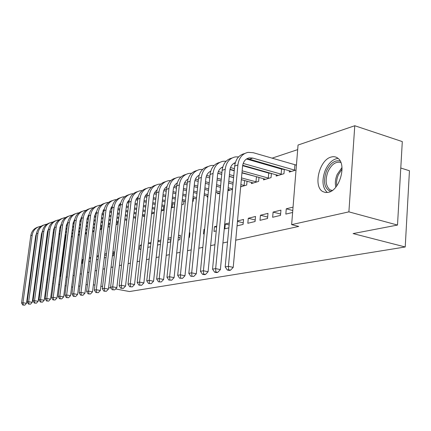 <?xml version="1.0" encoding="UTF-8"?>
<svg xmlns="http://www.w3.org/2000/svg" width="431" height="431" viewBox="0 0 431 431"><rect width="100%" height="100%" fill="white"/><g stroke="black" fill="none" stroke-linecap="round" stroke-linejoin="round"><path stroke-width="0.65" d="M328.454 192.328L325.41 192.528L322.684 191.526C312.992 186.321 319.366 159.944 331.03 157.083C333.605 156.318 335.889 156.701 337.877 158.236C346.95 164.319 339.725 190.313 328.454 192.328M51.849 242.852L52.598 242.928M49.834 263.815L49.005 264.332M297.681 149.622L271.972 158.199M259.931 162.218L258.891 162.568M247.082 166.506L246.333 166.754M298.047 145.037L354.772 125.733L348.894 211.858L291.636 224.637L298.047 145.037M348.894 211.858L397.506 225.057L402.301 141.594L354.772 125.733M400.782 168.031L409.45 170.751L405.221 246.974L129.483 291.539L115.578 288.948M276.26 174.77L276.152 176.069L283.964 173.693L284.336 169.259M282.262 169.2L283.162 168.92M272.656 217.278L280.5 215.387L280.937 210.134L273.098 212.084L272.656 217.278M251.51 182.41L251.408 183.584L258.627 181.392L258.983 177.367M257.097 177.039L257.426 176.936M247.825 223.269L255.071 221.523L255.518 216.464L248.278 218.269L247.825 223.269M228.592 189.473L228.489 190.55L232.492 189.333M229.136 224.923L225.305 223.996L224.847 228.813L228.861 227.843M225.305 223.996L229.319 222.994M207.3 196.035L207.203 197.015L207.85 196.822M204.606 229.454L203.982 229.308L203.518 233.958L204.17 233.801M203.982 229.308L204.633 229.147M193.497 198.195L193.18 201.277L192.603 201.455M188.902 237.486L189.478 237.346L189.947 232.81L189.365 232.95M174.598 204.175L174.296 207.015L171.306 207.925M167.584 242.631L170.574 241.91L171.042 237.519L168.052 238.262M151.567 213.921L154.26 213.103M147.833 247.394L150.527 246.747M150.861 243.747L148.302 243.186L151.001 242.513M135.415 218.134L135.512 218.803M132.242 247.265L131.784 251.268M124.823 219.858L124.516 222.143M120.793 253.924L121.262 249.926M107.992 227.164L109.776 226.62M104.286 257.905L106.069 257.474M104.749 254.037L106.532 253.595M92.541 231.856L94.033 231.404M88.856 261.628L90.343 261.267M89.319 257.883L90.806 257.512M66.169 277.171L67.279 276.928M73.054 275.668L74.283 275.398M80.166 274.116L81.518 273.82M87.504 272.516L88.991 272.193M95.089 270.862L96.716 270.506M102.928 269.149L104.711 268.761M111.036 267.382L112.981 266.956M119.43 265.55L121.542 265.092M128.126 263.653L130.415 263.152M137.128 261.687L139.617 261.148M146.47 259.651L149.164 259.063M156.157 257.539L159.077 256.903M166.221 255.346L169.372 254.656M176.672 253.062L180.077 252.318M187.544 250.691L191.219 249.888M198.858 248.224L202.823 247.356M210.635 245.654L214.918 244.722M222.919 242.976L227.53 241.969M235.73 240.18L298.742 226.431L291.636 224.637M83.28 259.748L82.488 259.586L82.025 263.276L82.865 263.072M82.488 259.586L83.323 259.376M85.774 233.365L85.699 233.936L86.539 233.677M96.442 259.796L98.074 259.403M96.905 255.992L98.537 255.588M100.143 229.551L101.775 229.05M112.399 255.949L113.423 255.702L113.886 251.763L112.868 252.016M117.399 222.191L117.14 224.384L116.117 224.696M141.379 245.525L140.059 245.239L139.59 249.387L140.985 249.048M140.059 245.239L141.454 244.894M143.404 215.683L143.318 216.427L144.714 216.006M157.525 245.061L160.44 244.355M157.994 240.773L160.908 240.045M161.253 210.98L164.168 210.096M178.035 240.11L179.867 239.668L180.33 235.202L178.499 235.66M183.886 201.239L183.579 204.197L181.747 204.752M216.61 227.218L214.449 226.701L213.991 231.436L216.254 230.887M214.449 226.701L216.718 226.135M217.752 192.813L217.65 193.842L219.912 193.153M237.055 225.871L243.089 224.411L243.542 219.449L237.508 220.958M247.033 181.182L246.683 185.023L240.66 186.849M259.995 220.333L267.532 218.517L267.974 213.361L260.443 215.241L259.995 220.333M263.643 178.666L263.535 179.899L271.045 177.62L271.411 173.397M269.434 173.197L270.038 173.009M292.773 210.511L286.27 208.803L285.834 214.099L292.617 212.461M286.27 208.803L293.048 207.112M289.395 170.719L289.282 172.077L296.038 170.024M295.618 165.035L296.458 164.777M72.796 287.132L71.627 286.922M66.126 285.915L65.076 285.721M59.672 284.735L58.724 284.562M53.422 283.593L52.577 283.436M47.367 282.488L46.618 282.348M41.495 281.411L40.837 281.292M60.76 276.346L59.785 276.395M54.198 277.639L53.309 277.839M47.819 279.062L47.027 279.24M41.624 280.446L40.929 280.603M87.466 284.535L85.979 284.821M79.999 285.968L78.647 286.232M93.382 284.81L94.939 285.101M100.87 286.206L102.573 286.523M108.628 287.655L111.16 288.123M397.506 225.057L353.102 233.58L405.221 246.974M65.625 235.541L60.351 276.266M90.704 258.325L89.298 258.04M98.381 256.876L96.835 256.564M106.317 255.394L104.631 255.044M113.66 253.697L112.69 253.498M160.704 241.92L157.935 241.312M170.778 240.024L167.928 239.388M180.061 237.81L178.315 237.416M189.667 235.52L189.117 235.396M243.235 222.822L237.465 221.405M255.206 219.999L248.278 218.269M267.656 217.068L260.443 215.241M280.613 214.024L273.098 212.084M72.397 236.98L71.357 236.759M66.035 235.628L65.103 235.434M59.871 234.324L59.042 234.146M53.902 233.052L53.164 232.896M48.121 231.824L47.475 231.689M72.494 236.215L71.454 235.994M66.132 234.857L65.2 234.663M59.974 233.548L59.139 233.37M54.004 232.277L53.266 232.12M48.224 231.048L47.642 230.924M36.56 233.295L35.698 235.892L26.517 303.322L24.756 305.175L22.773 305.029L24.756 305.175M22.773 305.029L21.55 302.971L30.79 235.644C31.592 231.205 34.011 228.344 38.057 227.056M21.55 302.971L22.951 302.724L32.201 235.164C33.09 230.413 35.741 227.487 40.158 226.394L41.026 226.264M23.333 304.932L22.951 302.724L26.517 303.322M79.363 235.278L78.216 235.03M72.796 233.871L71.756 233.65M66.439 232.508L65.507 232.309M60.281 231.188L59.451 231.011M54.317 229.912L53.584 229.755M79.466 234.486L78.313 234.238M72.898 233.074L71.858 232.853M66.541 231.711L65.609 231.512M60.388 230.391L59.553 230.213M54.425 229.109L53.74 228.963M42.459 231.129L41.484 233.947L32.255 302.325L30.472 304.2L28.451 304.06L30.472 304.2M28.451 304.06L27.207 301.969L36.495 233.699C37.303 229.19 39.754 226.291 43.849 224.993M27.207 301.969L28.651 301.711L37.95 233.203C38.844 228.382 41.521 225.424 45.988 224.319L46.904 224.185M29.028 303.957L28.651 301.711L32.255 302.325M86.556 233.559L85.29 233.263M79.773 232.072L78.62 231.819M73.211 230.65L72.171 230.429M66.859 229.276L65.927 229.076M60.706 227.951L59.877 227.767L50.519 299.146L48.649 301.113L46.526 300.962L48.649 301.113M86.663 232.718L85.392 232.444M79.875 231.248L78.728 231M73.313 229.831L72.279 229.604M66.961 228.452L66.035 228.252M60.814 227.121L60.022 226.948M48.531 228.904L47.437 231.943L38.165 301.296L36.355 303.203L34.297 303.058L36.355 303.203M34.297 303.058L33.031 300.935L42.367 231.695C43.181 227.115 45.664 224.174 49.807 222.875M33.031 300.935L34.518 300.676L43.865 231.183C44.765 226.297 47.469 223.296 51.979 222.186L52.954 222.046M34.895 302.955L34.518 300.676L38.165 301.296M50.168 261.315L49.84 257.997M50.535 252.755L51.795 249.01M52.043 247.108L50.96 249.56M49.414 261.202L49.915 263.228M330.642 191.477C324.327 188.579 322.921 181.79 326.429 171.112C330.216 163.193 334.801 159.836 340.188 161.049M340.873 162.519C335.841 161.21 331.525 164.286 327.932 171.743C325.001 180.034 325.674 186.063 329.963 189.823L332.048 190.637M338.044 158.371C332.78 159.104 328.497 163.107 325.206 170.385C321.655 180.325 322.366 187.711 327.344 192.538M93.252 231.641L92.59 231.452M86.976 230.224L85.704 229.949M80.193 228.748L79.045 228.495M73.636 227.315L72.597 227.089M67.29 225.93L66.358 225.725M94.093 230.914L92.697 230.607M87.078 229.378L85.812 229.103M80.301 227.897L79.153 227.643M73.744 226.464L72.71 226.237M67.403 225.074L66.498 224.88M54.791 226.62L53.563 229.879L44.248 300.24L42.41 302.174L40.32 302.023L42.41 302.174M40.32 302.023L39.032 299.874L48.412 229.631C49.236 224.982 51.742 222.003 55.938 220.688M39.032 299.874L40.557 299.604L49.953 229.103C50.858 224.147 53.589 221.108 58.147 219.988L59.182 219.848M40.934 301.921L40.557 299.604L44.248 300.24M94.411 228.338L93.015 228.031M87.401 226.792L86.135 226.512M80.629 225.3L79.482 225.047M74.078 223.856L73.044 223.63M101.775 229.023L100.24 228.726M94.518 227.46L93.123 227.153M87.515 225.914L86.243 225.634M80.742 224.416L79.595 224.163M74.191 222.972L73.173 222.746M61.234 224.271L59.877 227.757M46.526 300.962L45.212 298.78L54.64 227.503C55.464 222.784 58.007 219.762 62.258 218.442M45.212 298.78L46.785 298.5L56.224 226.965C57.134 221.938 59.898 218.856 64.505 217.725L65.598 217.58M47.157 300.854L46.785 298.5L50.519 299.146M101.312 228.963L101.641 226.302M102.099 226.399L100.568 226.059M94.847 224.788L93.457 224.481M87.849 223.231L86.583 222.951M81.082 221.728L79.934 221.469M74.547 220.273L74.164 220.187M108.79 226.921L108.036 226.798M102.206 225.499L100.676 225.154M94.96 223.883L93.57 223.57M87.962 222.321L86.696 222.035M81.2 220.812L80.064 220.559M67.877 221.863L66.379 225.564L56.978 298.026L55.082 300.019L52.921 299.868L55.082 300.019M52.921 299.868L51.58 297.654L61.051 225.316C61.886 220.516 64.456 217.456 68.761 216.125M51.58 297.654L53.202 297.363L62.684 224.761C63.605 219.659 66.39 216.534 71.05 215.392L72.209 215.241M53.573 299.755L53.202 297.363L56.978 298.026M108.262 226.846L108.596 224.093M110.04 224.422L108.37 224.045M102.546 222.735L101.016 222.391M95.305 221.108L93.91 220.796M88.312 219.535L87.046 219.25M81.556 218.016L81.033 217.897M110.153 223.484L108.483 223.107M102.659 221.793L101.129 221.453M95.423 220.166L94.028 219.848M88.43 218.587L87.17 218.307M74.725 219.384L73.081 223.312L63.643 296.867L61.719 298.893L59.521 298.737L61.719 298.893M59.521 298.737L58.147 296.49L67.662 223.059C68.507 218.183 71.11 215.074 75.468 213.738M58.147 296.49L59.823 296.194L69.348 222.488C70.269 217.31 73.087 214.142 77.795 212.989L79.024 212.839M60.189 298.624L59.823 296.194L63.643 296.867M118.261 222.391L116.44 221.976M110.498 220.624L108.827 220.246M103.009 218.921L101.484 218.576M95.779 217.283L94.384 216.965M88.791 215.694L88.123 215.543M118.374 221.421L116.553 221.006M110.616 219.654L108.946 219.271M103.128 217.946L101.603 217.601M95.897 216.303L94.508 215.985M81.793 216.831L79.999 220.984L70.517 295.671L68.561 297.729L66.326 297.573L68.561 297.729M66.326 297.573L64.925 295.289L74.477 220.737C75.328 215.775 77.963 212.623 82.38 211.276M64.925 295.289L66.654 294.982L76.217 220.139C77.149 214.886 79.994 211.675 84.751 210.517L86.055 210.355M67.015 297.455L66.654 294.982L70.517 295.671M126.768 220.306L124.785 219.853M118.724 218.463L116.903 218.043M110.972 216.68L109.307 216.297M103.488 214.961L101.969 214.611M88.102 293.845L90.467 294.001L88.102 293.845L86.615 291.453L96.269 213.297L95.44 213.113M126.886 219.304L124.904 218.846M118.848 217.456L117.027 217.035M111.096 215.667L109.426 215.284M103.612 213.948L102.093 213.598M96.431 212.294L96.027 212.203M89.088 214.207L87.132 218.582L77.618 294.438L75.63 296.528L73.351 296.372L75.63 296.528M73.351 296.372L71.923 294.05L81.513 218.334C82.369 213.291 85.036 210.091 89.513 208.739M71.923 294.05L73.706 293.737L83.307 217.72C84.239 212.386 87.116 209.132 91.927 207.957L93.306 207.796M74.067 296.248L73.706 293.737L77.618 294.438M135.582 218.172L133.427 217.671M127.242 216.238L125.259 215.78M119.209 214.374L117.394 213.954M111.467 212.575L109.797 212.192M103.995 210.84L102.998 210.608M135.7 217.138L133.545 216.637M127.366 215.198L125.383 214.735M119.333 213.329L117.518 212.903M111.591 211.524L109.927 211.136M104.151 209.789L103.585 209.66M96.619 211.502L94.491 216.103L84.95 293.161L82.924 295.283L80.608 295.127L82.924 295.283M80.608 295.127L79.148 292.773L88.77 215.856C89.637 210.727 92.336 207.478 96.873 206.115M79.148 292.773L80.99 292.444L90.623 215.225C91.566 209.805 94.47 206.503 99.329 205.323L100.795 205.156M81.346 295.003L80.99 292.444L84.95 293.161M144.638 216.028L142.375 215.441M136.067 213.959L133.912 213.453M127.738 212.004L125.76 211.54M119.716 210.118L117.9 209.692M111.979 208.302L110.81 208.028M144.838 214.913L142.499 214.363M136.191 212.876L134.036 212.37M127.867 210.915L125.884 210.452M119.845 209.03L118.029 208.599M112.13 207.214L111.397 207.042M104.399 208.712L102.099 213.544L92.525 291.841L90.467 294.001M86.615 291.453L88.517 291.114L98.182 212.645C99.13 207.139 102.061 203.793 106.98 202.597L108.526 202.43M98.182 212.645L96.269 213.297C97.142 208.076 99.879 204.779 104.474 203.41M88.867 293.716L88.517 291.114L92.525 291.841M152.924 213.507L151.653 213.146M145.209 211.616L142.871 211.061M136.573 209.563L134.418 209.057M128.255 207.591L126.278 207.122M120.238 205.684L118.881 205.366M154.309 212.634L151.777 212.03M145.333 210.495L143 209.94M136.702 208.437L134.547 207.925M128.384 206.46L126.407 205.986M120.384 204.553L119.473 204.332M112.437 205.835L109.953 210.899L100.358 290.483L98.268 292.676L95.854 292.52L98.268 292.676M95.854 292.52L94.33 290.085L104.016 210.651C104.895 205.339 107.669 201.994 112.329 200.614M94.33 290.085L96.302 289.734L105.994 209.978C106.947 204.386 109.91 200.986 114.883 199.785L116.521 199.612M96.646 292.38L96.302 289.734L100.358 290.483M154.691 209.213L152.159 208.604M145.721 207.058L143.388 206.497M137.096 204.984L134.946 204.466M128.788 202.985L127.237 202.613M163.893 210.177L161.399 209.638M154.821 208.049L152.288 207.44M145.856 205.889L143.523 205.323M137.23 203.809L135.086 203.287M128.934 201.805L127.824 201.536M120.755 202.872L118.961 205.204L118.078 208.168L108.461 289.072L106.333 291.308L103.876 291.146L106.333 291.308M103.876 291.146L102.314 288.673L112.028 207.92C112.911 202.505 115.718 199.111 120.448 197.727M102.314 288.673L104.356 288.312L114.07 207.219C115.029 201.541 118.019 198.088 123.05 196.875L124.785 196.703M104.69 291.006L104.356 288.312L108.461 289.072M163.306 210.096L163.694 206.541M164.529 206.745L161.787 206.077M155.214 204.477L152.687 203.863M146.26 202.295L143.927 201.73M137.645 200.2L135.884 199.768M172.82 207.467L171.387 207.176M164.664 205.533L161.921 204.865M155.349 203.26L152.822 202.645M146.4 201.072L144.067 200.507M137.785 198.971L136.471 198.648M129.365 199.806L127.431 202.214L126.482 205.339L116.844 287.612L114.684 289.885L112.173 289.724L114.684 289.885M112.173 289.724L110.578 287.208L120.314 205.091C121.208 199.58 124.047 196.127 128.842 194.737M110.578 287.208L112.69 286.836L122.426 204.369C123.39 198.594 126.412 195.092 131.498 193.869L133.341 193.697M113.019 289.578L112.69 286.836L116.844 287.612M172.222 207.381L172.621 203.685M174.749 204.213L171.78 203.48M165.068 201.821L162.325 201.148M155.763 199.526L153.237 198.906M146.82 197.323L144.838 196.832M182.049 204.66L181.763 204.623M174.884 202.953L171.915 202.22M165.202 200.555L162.465 199.882M155.903 198.255L153.382 197.63M146.966 196.046L145.425 195.663M138.276 196.644L136.433 198.713L135.253 201.913L125.534 286.103L123.331 288.414L120.772 288.253L123.331 288.414M120.772 288.253L119.139 285.694L128.885 202.166C129.79 196.547 132.673 193.04 137.532 191.644M119.139 285.694L121.326 285.306L131.078 201.417C132.042 195.545 135.097 191.989 140.247 190.755L142.198 190.583M121.65 288.102L121.326 285.306L125.534 286.103M185.368 201.606L182.162 200.808M175.293 199.09L172.33 198.352M165.628 196.671L162.891 195.992M156.34 194.354L154.126 193.799M185.508 200.296L182.302 199.494M175.433 197.775L172.475 197.032M165.768 195.351L163.037 194.661M156.485 193.018L154.707 192.576M147.51 193.374C145.64 194.78 144.536 196.784 144.196 199.375L134.537 284.535L132.295 286.895L129.683 286.728L132.295 286.895M129.683 286.728L128.007 284.121L137.769 199.133C138.68 193.406 141.6 189.845 146.535 188.444M128.007 284.121L130.275 283.722L140.037 198.357C141.007 192.382 144.094 188.773 149.298 187.528L151.367 187.361M130.593 286.572L130.275 283.722L134.537 284.535M196.417 198.933L192.948 198.055M185.923 196.277L182.722 195.464M175.864 193.729L172.906 192.98M166.21 191.283L163.753 190.658M196.552 197.57L193.093 196.692M186.068 194.904L182.868 194.09M176.015 192.35L173.057 191.596M166.361 189.893L164.33 189.376M157.078 189.99C155.074 191.407 153.894 193.492 153.533 196.234L143.879 282.914L141.589 285.311L138.922 285.144L141.589 285.311M138.922 285.144L137.209 282.494L146.971 195.992C147.887 190.152 150.85 186.531 155.855 185.125M137.209 282.494L139.563 282.079L149.325 195.189C150.3 189.112 153.42 185.443 158.683 184.188L160.876 184.021M139.865 284.983L139.563 282.079L143.879 282.914M207.914 196.191L204.17 195.227M196.983 193.379L193.524 192.49M186.51 190.691L183.31 189.866M176.468 188.105L173.747 187.41M208.054 194.769L204.316 193.805M197.129 191.951L193.67 191.057M186.655 189.247L183.461 188.422M176.618 186.661L174.318 186.063M167.007 186.488C164.857 187.911 163.597 190.076 163.22 192.975L153.565 281.227L151.238 283.673L148.512 283.501L151.238 283.673M148.512 283.501L146.755 280.802L156.518 192.732C157.439 186.774 160.44 183.094 165.526 181.688M146.755 280.802L149.196 280.371L158.958 191.903C159.933 185.713 163.085 181.99 168.413 180.724L170.741 180.562M149.487 283.334L149.196 280.371L153.565 281.227M219.384 193.314L215.856 192.318M208.491 190.4L204.757 189.424M197.576 187.55L194.122 186.65M187.119 184.824L184.123 184.042M220.036 191.887L216.001 190.831M208.636 188.907L204.903 187.927M197.727 186.047L194.279 185.147M187.275 183.31L184.689 182.636M177.313 182.863C175.013 184.285 173.666 186.526 173.273 189.592L163.629 279.477L161.253 281.971L158.468 281.799L161.253 281.971M158.468 281.799L156.663 279.051L166.42 189.354C167.352 183.272 170.396 179.528 175.557 178.116M156.663 279.051L159.206 278.598L168.957 188.487C169.933 182.189 173.117 178.402 178.509 177.13L180.977 176.979M159.486 281.621L159.206 278.598L163.629 279.477M230.283 190.006L228.026 189.328M220.478 187.329L216.448 186.257M209.094 184.312L205.366 183.326M198.201 181.424L194.914 180.557M232.53 188.929L228.171 187.771M220.629 185.766L216.599 184.694M209.25 182.744L205.522 181.753M198.362 179.846L195.464 179.075M187.964 179.134L188.018 179.118C185.567 180.514 184.129 182.841 183.708 186.079L174.092 277.656L171.667 280.198L168.817 280.026L171.667 280.198M168.817 280.026L166.964 277.225L176.705 185.842C177.642 179.635 180.729 175.821 185.971 174.415M166.964 277.225L169.604 276.761L179.339 184.947C180.32 178.531 183.536 174.679 188.988 173.397L191.612 173.257M169.873 279.843L169.604 276.761L174.092 277.656M217.795 173.321L221.733 174.393M229.249 176.451L233.591 177.642M241.317 179.754L245.573 180.783M241.597 186.569L240.719 186.246M232.977 184.166L228.629 182.992M221.092 180.966L217.073 179.883M209.73 177.911L206.137 176.942M244.786 185.599L240.87 184.624M233.133 182.534L228.786 181.359M221.254 179.323L217.229 178.24M209.897 176.257L206.675 175.385M199.079 175.455L198.616 175.498M199.154 175.207C196.531 176.597 194.995 179.005 194.553 182.432L184.969 275.765L182.496 278.361L179.582 278.184L182.496 278.361M179.582 278.184L177.68 275.328L187.393 182.194C188.336 175.853 191.466 171.974 196.789 170.563M177.68 275.328L180.422 274.843L190.13 181.262C191.116 174.727 194.365 170.811 199.876 169.518L202.667 169.394M180.681 277.995L180.422 274.843L184.969 275.765M244.118 185.502L244.566 180.637M221.96 167.357L222.757 167.083M229.949 169.577L234.238 170.773M241.953 172.917L258.552 177.249M253.342 182.997L241.328 179.625M233.607 177.513L229.265 176.322M221.744 174.264L217.822 173.192M256.655 181.99L241.489 177.911M233.769 175.794L229.427 174.598M221.911 172.535L218.345 171.554M210.619 171.549L209.897 171.597M210.732 171.161C207.936 172.524 206.304 175.013 205.84 178.633L196.288 273.798L193.767 276.443L190.782 276.266L193.767 276.443M190.782 276.266L188.826 273.356L198.508 178.402C199.456 171.915 202.635 167.971 208.038 166.565M188.826 273.356L191.687 272.85L201.358 177.432C202.338 170.773 205.625 166.792 211.201 165.488L214.164 165.38M191.924 276.066L191.687 272.85L196.288 273.798M255.982 181.893L256.423 176.942M234.119 163.301L235.094 163.575M242.631 165.709L268.745 173.095L271.401 173.483M265.55 179.291L241.974 172.637M234.265 170.493L229.998 169.302M268.998 178.24L242.141 170.827M234.437 168.677L230.504 167.578M222.638 167.503L221.636 167.546M222.789 166.964C219.81 168.284 218.07 170.854 217.58 174.679L208.087 271.745L205.512 274.445L203.642 274.062L202.451 274.267L204.316 274.649L205.512 274.445M202.451 274.267L200.442 271.298L210.075 174.458C211.028 167.821 214.255 163.802 219.745 162.401M200.442 271.298L203.421 270.77L213.043 173.445C214.024 166.657 217.343 162.606 222.983 161.291L226.135 161.205M203.642 274.062L203.421 270.77L208.087 271.745M268.308 178.143L268.745 173.095M246.494 158.996L281.562 169.097L284.315 169.496M278.248 175.428L242.701 165.267M281.831 174.339L243.181 163.441M235.159 163.301L233.866 163.322M235.353 162.6C232.18 163.866 230.332 166.522 229.815 170.563L220.381 269.607L217.752 272.365L215.861 271.972L214.616 272.182L216.502 272.581L217.752 272.365M214.616 272.182L212.548 269.154L222.127 170.342C223.086 163.554 226.356 159.465 231.937 158.064M212.548 269.154L215.656 268.605L225.214 169.286C226.2 162.363 229.545 158.242 235.256 156.922L238.612 156.862M215.861 271.972L215.656 268.605L220.381 269.607M281.131 174.237L281.562 169.097M227.309 270.011L229.222 270.415L230.526 270.194L228.613 269.79L227.309 270.011L225.181 266.918L228.425 266.347L237.907 164.954C238.893 157.891 242.27 153.695 248.051 152.364L253.256 152.709L296.431 165.154M291.464 171.414L249.501 159.211L246.607 158.92M295.197 170.283L252.771 158.085L249.387 157.854C245.492 158.727 243.219 161.528 242.567 166.269L233.214 267.376L230.526 270.194M225.181 266.918L234.685 166.059C235.649 159.104 238.968 154.939 244.646 153.549M228.613 269.79L228.425 266.347L233.214 267.376M294.481 170.175L294.906 164.933M30.79 235.644L32.201 235.164M36.495 233.699L37.95 233.203M42.367 231.695L43.865 231.183M335.819 187.102C334.914 183.148 335.366 178.94 337.171 174.474L341.977 167.514M342.047 169.022L338.297 174.884C336.746 178.671 336.228 182.345 336.746 185.896M48.412 229.631L49.953 229.103M54.64 227.503L56.224 226.965M61.051 225.316L62.684 224.761M67.662 223.059L69.348 222.488M74.477 220.737L76.217 220.139M81.513 218.334L83.307 217.72M88.77 215.856L90.623 215.225M104.016 210.651L105.994 209.978M112.028 207.92L114.07 207.219M120.314 205.091L122.426 204.369M128.885 202.166L131.078 201.417M137.769 199.133L140.037 198.357M146.971 195.992L149.325 195.189M156.518 192.732L158.958 191.903M166.42 189.354L168.957 188.487M176.705 185.842L179.339 184.947M187.393 182.194L190.13 181.262M198.508 178.402L201.358 177.432M210.075 174.458L213.043 173.445M222.127 170.342L225.214 169.286M249.501 159.211L252.771 158.085M234.685 166.059L237.907 164.954M332.274 190.475L329.963 189.823M198.853 175.363L199.133 175.266M210.177 171.441L210.705 171.258M234.227 163.107L235.315 162.729M247.022 158.673L249.387 157.854"/></g></svg>
